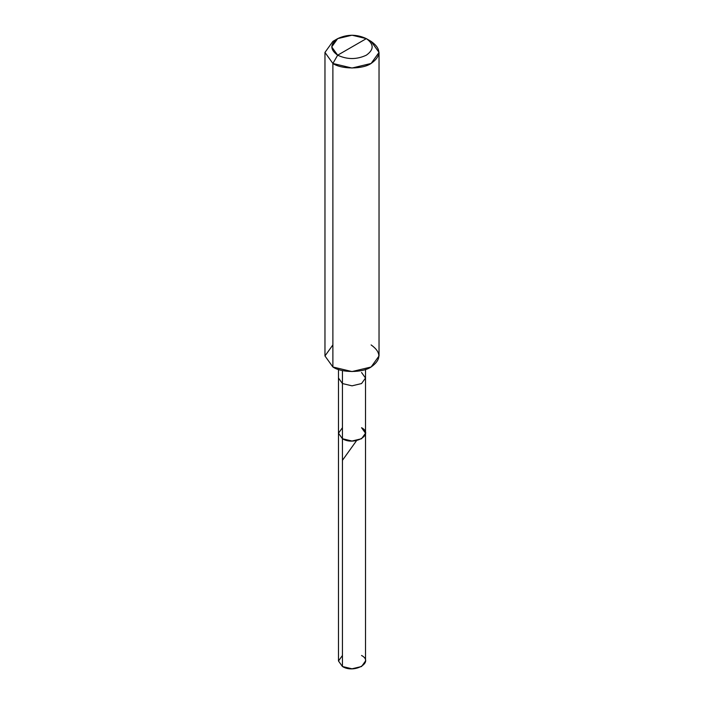 <?xml version="1.0" encoding="UTF-8"?>
<svg xmlns="http://www.w3.org/2000/svg" width="704" height="704" viewBox="0 0 704 704"><rect width="100%" height="100%" fill="white"/><g stroke="black" fill="none" stroke-linecap="round" stroke-linejoin="round"><path stroke-width="1.06" d="M361.557 427.706C374.414 434.518 354.244 446.16 342.443 438.742L342.443 383.557L342.443 438.742L338.483 433.224L342.443 438.742L352 441.03L361.557 438.742L365.517 433.224L365.517 660.994L361.557 666.512L352 668.8L342.443 666.512L342.443 438.742L338.483 433.224L342.443 427.706L338.483 433.224L342.443 438.742L352 441.03L361.557 438.742L365.517 433.224L361.557 427.706C374.414 434.518 354.244 446.16 342.443 438.742L342.443 666.512C354.244 673.93 374.414 662.288 361.557 655.477M342.443 655.477L338.483 660.994L342.443 666.512L338.483 660.994L338.483 378.039L342.443 383.557L352 385.836L361.557 383.557L365.517 378.039L361.557 372.513M337.665 55.185C329.93 49.667 329.93 44.15 337.665 38.632C347.222 34.162 356.778 34.162 366.335 38.632L337.665 55.185C347.222 59.655 356.778 59.655 366.335 55.185C374.07 49.667 374.07 44.15 366.335 38.632L371.114 41.386C381.427 48.743 381.427 56.109 371.114 63.466C362.516 69.414 341.484 69.414 332.886 63.466L352 68.033L371.114 63.466L379.034 52.422L371.114 41.386L366.335 38.632C374.07 44.15 374.07 49.667 366.335 55.185C356.778 59.655 347.222 59.655 337.665 55.185L366.335 38.632L352 35.2L337.665 38.632L331.725 46.904L337.665 55.185L332.886 63.466L337.665 55.185M365.517 433.224L365.517 378.039L361.557 383.557L352 385.836L342.443 383.557L342.443 370.559L342.443 383.557L338.483 378.039L338.483 369.477M379.034 52.422L379.034 355.96L371.114 366.995L352 371.571L332.886 366.995C341.484 372.953 362.516 372.953 371.114 366.995C381.427 359.638 381.427 352.282 371.114 344.925M332.886 344.925L324.966 355.96L332.886 366.995L332.886 63.466L332.886 366.995L324.966 355.96L324.966 52.422L332.886 63.466L324.966 52.422L332.886 41.386L324.966 52.422M342.443 460.319L356.321 440.968M365.517 378.039L365.517 369.477M371.114 41.386L366.335 38.632M332.886 41.386L337.665 38.632"/></g></svg>
